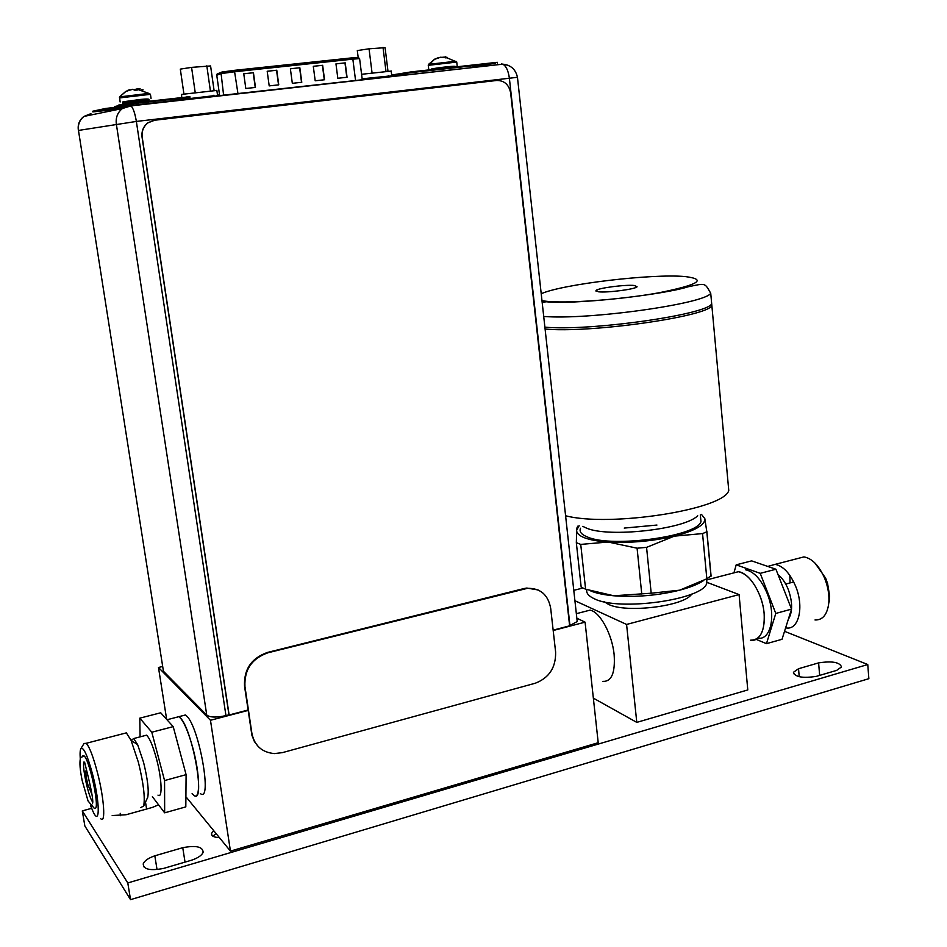 <?xml version="1.0" encoding="UTF-8"?>
<svg xmlns="http://www.w3.org/2000/svg" width="947" height="947" viewBox="0 0 947 947"><rect width="100%" height="100%" fill="white"/><g stroke="black" fill="none" stroke-linecap="round" stroke-linejoin="round"><path stroke-width="1.42" d="M573.787 590.336L582.689 588.075M626.583 624.452L739.086 594.586L747.787 689.937L636.786 722.383L626.583 624.452L574.924 600.718M636.786 722.383L593.355 698.14M602.872 681.367C611.584 681.757 615.337 672.867 614.141 654.732C612.224 634.194 599.83 611.608 590.017 610.14L583.589 611.809M739.086 594.586L706.722 582.251M604.435 601.854L608.424 604.328C625.979 613.431 684.728 606.21 691.665 594.112M764.158 613.822C762.69 594.018 749.42 572.686 738.329 571.716L730.966 573.622L738.329 571.716C746.769 573.551 753.954 581.565 759.885 595.722C768.881 617.87 763.353 642.658 750.45 640.208C760.311 640.16 764.88 631.365 764.158 613.822M586.773 589.614C586.086 593.082 588.572 596.113 594.231 598.717C618.663 611.573 703.585 599.723 706.805 583.103L706.746 578.866M590.786 590.964C596.397 593.296 604.068 594.894 613.798 595.781C635.839 597.391 657.786 595.533 679.65 590.182C689.972 587.46 697.832 584.335 703.242 580.783M701.455 514.375L704.817 518.613L706.817 531.812L702.556 533.587L674.359 536.144L646.564 547.366L637.082 548.206L608.14 542.027L580.736 544.407L576.332 542.667L576.676 530.119L577.078 527.467L577.883 526.106L577.966 526.887M576.38 543.152L581.186 587.247L585.601 589.188L613.798 595.781L651.193 593.213L679.65 590.182L706.841 578.806L710.972 575.906M704.817 518.613L704.899 519.643C704.012 525.609 693.831 531.113 674.359 536.144C652.329 541.246 630.264 543.199 608.14 542.027C598.031 541.341 590.17 539.92 584.536 537.789C579.055 535.635 576.427 533.078 576.676 530.119L579.162 525.739M580.535 528.237C579.043 531.669 581.399 534.605 587.602 537.056C611.987 548.088 697.548 536.333 700.969 521.572L700.543 517.109M697.702 515.736C684.835 529.337 608.696 537.837 586.643 528.177L582.772 526.354M624.251 528.083L656.946 525.052M711.54 302.2L711.872 305.715C706.509 316.807 589.484 333.32 545.093 329.035M544.88 327.153C589.283 331.355 706.332 314.854 711.694 303.857L711.375 300.365M598.445 291.794C606.944 292.931 635.508 289.226 637.082 286.787L634.395 285.497C625.517 284.443 597.723 288.077 595.994 290.516L598.445 291.794M186.535 797.481L230.452 851.116L598.208 742.708L585.08 622.155L553.19 630.513M576.841 618.213L585.08 622.155M248.126 710.416L210.471 720.276L230.452 851.116M210.471 720.276L158.48 667.493L166.66 719.377M200.409 793.61C212.59 803.328 199.308 727.497 186.772 716.121L185.434 714.973L182.049 715.849M158.48 667.493L162.624 666.475M193.934 795.421C200.586 800.57 200.03 773.806 192.667 747.349C187.873 730.409 183.292 720.182 178.924 716.666L175.586 717.53L178.924 716.666L180.25 717.814C192.62 729.249 205.961 805.199 193.934 795.421L192.087 793.704M345.217 62.869L335.96 63.863L337.819 78.281L347.052 77.252L345.217 62.869L335.96 63.887M253.441 72.73L243.758 73.771L245.806 88.497L255.465 87.42L253.441 72.73L243.758 73.795M322.655 65.296L313.291 66.302L315.197 80.791L324.537 79.749L322.655 65.296L313.303 66.326M276.773 70.232L267.196 71.262L269.197 85.893L278.749 84.839L276.773 70.232L267.208 71.285M299.844 67.746L290.374 68.764L292.327 83.324L301.773 82.282L299.844 67.746L290.386 68.788M346.803 77.275L344.968 62.928M255.24 87.444L253.228 72.789M324.3 79.773L322.418 65.343M278.525 84.863L276.548 70.279M301.537 82.306L299.607 67.793M122.708 101.98L148.099 99.021M147.14 99.009L123.37 101.72M126.507 91.161L132.663 89.278L125.62 91.516L119.5 96.985M149.555 93.611L150.443 94.333L119.653 97.908L120.127 101.992M132.663 89.278L134.912 90.273L137.575 89.989L136.782 89.125L137.67 88.651L140.203 88.911M141.387 89.847L142.239 89.752M125.62 91.516L127.845 90.557M129.893 89.705L127.809 90.332M136.972 88.971L134.344 89.622M142.737 90.261L142.985 89.634M119.902 96.854L148.857 93.398L136.806 89.113L136.913 90.024M136.202 89.006L136.368 90.083M127.762 103.744L118.529 105.093L118.458 105.733M125.04 106.928L118.86 107.271L127.549 105.993M153.923 120.34L147.921 122.802C143.34 126.389 141.387 131.207 142.062 137.232L228.961 714.831L225.954 715.589C216.674 717.684 210.27 717.518 206.766 715.127L163.44 671.257L78.471 130.437L163.44 671.257M248.067 710.025L229.127 714.985L142.204 137.208C141.529 131.183 143.482 126.377 148.075 122.779L154.681 120.233L496.725 80.471C504.337 80.459 508.989 84.65 510.658 93.031L569.632 625.825L553.143 630.146M517.464 77.358L577.208 621.563L569.62 625.624M577.208 621.563L577.054 620.155M538.097 589.957L526.792 588.051L523.821 588.596L267.504 652.424C251.429 658.129 243.77 669.363 244.527 686.125L251.902 735.239L254.412 741.596L258.531 746.852M535.292 683.225L282.419 752.628L274.429 753.587C262.023 752.463 254.506 745.715 251.89 733.369L244.942 686.504C244.196 669.73 251.855 658.485 267.942 652.779L527.396 588.336C540.37 588.063 548.124 594.704 550.681 608.258L555.617 652.045C555.948 667.481 549.165 677.863 535.292 683.225M195.2 92.475L191.578 67.379L180.309 69.119L183.931 94.002M214.069 90.439L210.589 65.947L191.578 67.379M210.376 90.77L206.813 65.781M372.053 72.895L369.046 48.806L357.303 50.582L358.167 57.412M387.974 71.143L385.074 47.67L369.046 48.806M385.974 71.333L383.014 47.35M362.145 78.814L388.365 76.127M391.182 71.084L361.576 74.292M185.553 99.056L213.998 95.694M216.863 90.439L181.599 94.404L181.706 97.494M128.804 105.709L114.658 107.295L134.888 103.483L189.992 97.387L173.585 100.702M388.388 76.305L411.164 72.623L495.186 63.236L472.624 67.166M118.647 106.999L105.709 108.443L92.806 111.201L92.877 111.9L121.109 108.81M92.889 111.935L105.815 109.165L124.838 107.035M189.897 96.689L128.934 103.495L114.551 106.561L114.658 107.295M92.806 111.201L92.913 111.9M497.435 63.023L497.364 62.324L495.103 62.538L411.081 71.901L391.667 75.026M180.794 99.269L181.931 99.044M217.041 95.209L219.55 94.925M105.709 108.443L105.815 109.165M431.181 69.119L454.098 66.361M453.577 66.302L432.649 68.657M432.554 68.669L431.773 68.894M437.822 57.874L440.686 57.222L434.543 59.318L428.364 64.514M440.686 57.222L446.309 57.826L445.457 56.678M434.543 59.318L428.257 65.426M438.141 57.767L434.128 59.401M445.279 57.897L445.185 57.069L442.486 57.27M447.28 57.388L446.321 57.222M784.53 631.306L867.76 664.534L127.786 882.947L82.294 810.892L91.622 808.324M219.361 837.574C213.702 837.373 211.11 835.952 211.572 833.313L213.714 830.685M154.823 855.804C148.336 858.065 144.465 860.764 143.222 863.877C143.388 869.429 150.194 870.944 163.618 868.411L192.016 860.054C198.266 857.84 201.971 855.236 203.132 852.253C202.859 846.713 196.065 845.198 182.747 847.683L154.823 855.804L157.036 869.559M112.184 815.556L126.14 814.728L152.526 807.377L158.551 804.82M798.534 668.724L793.444 672.299C795.113 677.069 802.748 678.431 816.361 676.359L836.651 670.393L841.528 666.937C839.729 662.19 832.082 660.84 818.61 662.888L798.534 668.724L799.221 676.726M82.294 810.892L84.851 825.973L130.544 899.65L127.786 882.947M867.76 664.534L868.861 678.679L130.544 899.65M212.838 836.177L216.094 833.585M182.747 847.683L185.032 862.113M120.21 813.319L120.6 815.71M145.495 802.109L146.607 809.022M818.61 662.888L819.64 675.389M100.749 818.729C105.815 824.032 104.17 798.688 97.6 773.202C93.339 756.866 89.539 746.899 86.213 743.3L84.046 743.478L80.957 748.521M90.604 805.684L92.96 811.401C99.956 826.991 100.062 803.257 92.83 775.214C87.515 755.41 83.525 746.567 80.862 748.675C80.081 750.166 79.891 753.54 80.27 758.784M80.448 758.227C79.406 762.536 79.998 770.041 82.223 780.754L88.047 800.961L94.215 808.241L95.635 808.17C99.151 804.405 89.196 759.316 84.129 755.943L82.72 755.966M84.046 761.838C81.679 765.152 88.284 796.415 92.498 801.766M91.895 794.284L87.787 784.424C85.798 775.723 85.348 770.846 86.449 769.781M140.689 807.625L143.66 806.039C145.246 797.705 143.494 783.122 138.392 762.299L131.077 740.388L133.74 738.53L137.623 744.614L143.53 762.205C147.625 778.872 149.022 790.579 147.72 797.327L143.66 806.039M147.164 798.522L147.72 797.327M137.623 744.614L131.077 740.388L126.353 732.871L123.655 733.582M144.216 735.783L146.513 735.18C149.602 737.95 152.917 745.798 156.468 758.736C161.913 778.86 162.671 799.15 157.983 795.125M152.396 796.676L164.66 812.834L164.565 780.553L151.804 732.22L139.801 718.157L140.097 736.861M164.66 812.834L185.813 806.88L186.097 774.658L173.206 726.633L160.706 712.783L139.801 718.157M173.206 726.633L151.804 732.22M186.097 774.658L164.565 780.553M814.976 563.074L825.642 578.144L827.607 583.624L829.655 596.054L828.175 607.098M790.07 582.902L789.834 575.362M796.687 558.777L803.944 556.895C811.946 558.363 818.776 565.312 824.423 577.741L824.825 578.735C828.057 587.033 829.383 595.059 828.803 602.837C827.382 614.485 822.777 620.202 815.012 619.977M767.768 566.424L775.155 564.365C783.276 566.01 790.141 573.397 795.74 586.513C804.24 607.003 798.759 630.11 786.341 627.956L785.619 627.861M788.271 619.456C792.722 612.176 792.734 602.221 788.306 589.59C785.619 582.902 782.175 577.895 777.996 574.557M734.197 571.964L736.198 564.838L751.646 560.873L775.924 569.242L791.526 609.134L782.021 639.296L766.466 643.664L755.978 639.284M736.198 564.838L760.228 573.337L775.782 613.431L766.466 643.664M775.782 613.431L791.526 609.134M757.742 638.183C770.716 640.586 776.303 615.834 767.295 593.745C761.352 579.611 754.143 571.633 745.668 569.81M760.228 573.337L775.924 569.242M706.864 531.303L711.09 576.096M706.841 578.806L702.556 533.587M646.564 547.366L651.193 593.213M641.758 594.018L637.082 548.206M580.736 544.407L585.601 589.188M565.596 515.76C609.904 527.443 724.23 509.462 728.764 490.487L728.196 484.26M542.205 302.744L547.354 301.359M541.98 300.637L545.2 301.134C564.862 303.738 619.622 299.856 658.425 292.883C698.448 284.869 707.445 279.436 685.415 276.595L685.202 276.583C652.211 273.458 561.867 284.254 541.222 293.759M542.039 301.276L543.815 301.477C571.408 305.396 663.587 294.73 688.043 286.811C706.06 283.106 704.509 282.561 710.724 293.262C705.314 303.798 588.111 320.216 543.708 316.44M216.745 74.849L217.952 73.653M357.564 57.578L352.201 57.803M234.3 70.35L352.308 57.826C360.76 57.27 357.493 57.365 359.6 58.607L352.852 59.14L352.308 57.826L234.383 70.374L237.993 93.871M223.634 95.481L220.971 72.493L234.383 70.374L222.119 71.996M355.587 80.684L352.852 59.14L234.903 71.723L220.935 73.617L216.768 75.275M219.692 95.931L216.756 75.18L217.147 73.961L221.799 72.09M359.611 58.726L362.275 79.785M150.466 94.487L151.047 98.37M125.868 91.48L119.5 96.973L119.452 97.955M148.987 99.92L122.696 102.868L122.648 103.472M122.199 104.501L122.79 103.448L149.01 100.512M569.94 625.541L509.368 78.163C508.314 70.682 506.124 66.018 502.786 64.171C510.812 65 515.689 69.38 517.453 77.299L136.356 121.429L225.954 715.589M136.356 121.429L78.471 130.437C77.772 124.649 79.607 119.961 83.987 116.41L122.364 108.55L129.928 105.543L130.994 105.875C133.196 108.065 134.983 113.249 136.356 121.429M206.766 715.127L116.327 123.962C115.581 117.594 117.594 112.456 122.364 108.55L130.994 105.875L502.786 64.171L130.106 105.519M89.835 115.214L90.924 113.652L83.987 116.41C79.37 119.89 77.5 124.578 78.4 130.449M501.46 63.911L508.113 65.296M524.413 588.868L523.821 588.596M186.595 97.707L186.488 96.961M134.782 102.726L134.888 103.483M129.052 104.253L128.934 103.495M495.186 63.236L495.103 62.538M411.081 71.901L411.164 72.623M405.328 73.381L405.233 72.67M456.738 62.076L429.311 65.201L428.304 65.532L428.731 69.178M429.536 64.23L455.957 61.247M453.601 67.166L440.852 68.586M706.509 579.955L738.329 571.716M706.817 531.812L711.008 576.238M577.966 526.07L578.049 526.84M578.297 526.674L577.078 527.467M700.318 514.801L700.969 521.572M711.872 305.715L728.764 490.487M710.724 293.262L711.694 303.857M595.994 290.516L596.065 291.238M706.415 579.055L706.805 583.103M576.344 613.68L590.017 610.14M185.434 714.973L167.003 719.756M122.518 102.903L123.122 101.791L140.807 99.411C146.998 98.76 149.709 98.89 148.963 99.802L148.584 101.187M526.792 588.051L527.396 588.336M185.482 98.571L185.659 99.743M213.927 95.209L214.117 96.547M388.317 75.689L388.471 76.991M391.17 70.942L391.727 75.44M216.839 90.285L217.502 94.96M189.992 97.387L189.885 96.641M457.164 65.722L456.726 61.957L445.244 57.092M430.849 69.699L432.317 68.764C438.07 67.829 458.455 65 455.164 66.988M211.572 833.313L211.879 835.301M143.695 866.777L143.222 863.877M793.562 673.708L793.444 672.299M126.353 732.871L86.213 743.3M133.74 738.53L146.513 735.18M84.709 762.489C84.236 761.577 95.031 801.115 92.356 803.743L92.38 803.648M80.732 757.564L84.129 755.943M825.642 578.144L824.423 577.741M829.536 600.41L828.803 602.837M775.155 564.365L803.944 556.895M785.726 584.062L793.716 581.943"/></g></svg>
